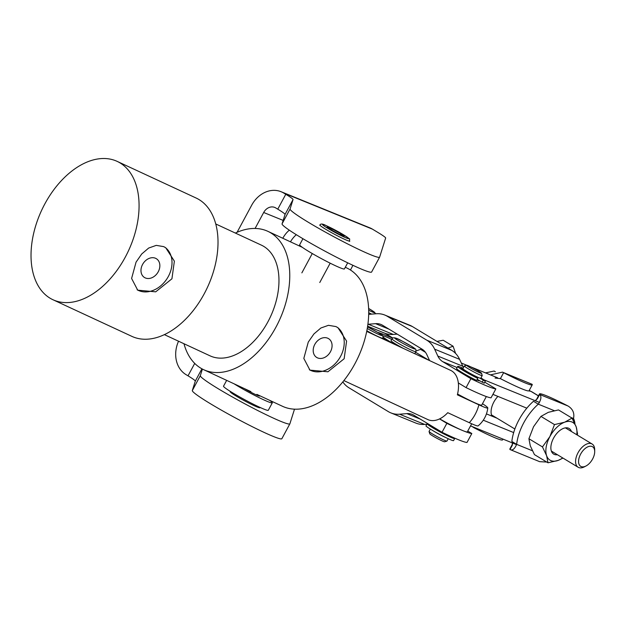 <?xml version="1.0" encoding="UTF-8"?>
<svg xmlns="http://www.w3.org/2000/svg" width="626" height="626" viewBox="0 0 626 626"><rect width="100%" height="100%" fill="white"/><g stroke="black" fill="none" stroke-linecap="round" stroke-linejoin="round"><path stroke-width="0.94" d="M299.032 245.807A11.018 6.174 -58.9 0 1 299.752 245.165M352.845 265.275A16.949 9.5 -58.9 0 1 351.616 267.842L350.458 270.002M381.977 335.317L382.65 334.057A33.898 2.481 28.3 0 0 377.674 332.398M382.65 334.057L392.651 338.126M386.915 340.787L382.869 337.743M289.322 230.172A16.949 9.5 121.1 0 0 282.795 238.271M290.456 241.824A16.949 9.5 -58.9 0 1 296.325 234.703M516.56 444.632L470.533 425.899M574.926 423.739A24.062 13.49 121.1 0 0 573.51 418.473M539.487 402.44L483.687 379.724M492.905 394.364L526.826 408.168M483.272 420.195L513.68 432.574M416.102 350.998L420.547 349.355A20.337 11.401 -58.9 0 1 421.76 348.972M496.95 418.176L486.433 413.903M529.713 390.874L530.965 391.383A24.062 13.49 -58.9 0 1 532.03 391.923L538.485 395.82M461.323 363.033L466.714 365.232M470.689 366.852L497.623 377.814M446.847 423.34A54.227 3.975 28.3 0 0 471.816 433.528L467.012 442.457A54.227 3.975 -151.7 0 1 442.034 432.269L446.847 423.34L439.546 418.919M428.505 424.076L427.636 424.146M426.869 424.209L424.584 424.397A27.114 22.309 112.2 0 1 415.86 423.082L390.882 412.894A27.114 22.309 112.2 0 1 388.308 411.603L348.956 387.791A27.114 22.309 112.2 0 1 342.829 381.899M467.755 431.071L471.816 433.528M442.034 432.269L413.903 415.249A16.949 13.944 -67.8 0 0 412.299 414.435A16.949 13.944 -67.8 0 0 406.845 413.622L399.607 414.209A27.114 22.309 112.2 0 1 390.882 412.894M477.654 380.326A10.165 0.743 -151.7 0 1 476.855 379.99A10.165 0.743 28.3 0 0 479.422 380.804A10.165 0.743 -151.7 0 1 477.654 380.326M491.05 397.815A54.227 3.975 -151.7 0 1 466.073 387.619L470.885 378.691A54.227 3.975 28.3 0 0 495.855 388.887L491.05 397.815M470.885 378.691L442.754 361.679A16.949 13.944 112.2 0 1 437.84 356.061L434.632 349.159A27.114 22.309 -67.8 0 0 426.768 340.168L387.416 316.365A27.114 22.309 -67.8 0 0 384.841 315.066A27.114 22.309 -67.8 0 0 376.116 313.759L368.886 314.346A16.949 13.944 112.2 0 1 368.683 314.354M429.608 360.607L426.877 354.715A16.949 13.944 -67.8 0 0 421.963 349.097L382.611 325.293A16.949 13.944 -67.8 0 0 380.999 324.479A16.949 13.944 -67.8 0 0 375.553 323.665L368.315 324.252A27.114 22.309 112.2 0 1 367.9 324.276M458.326 382.932L466.073 387.619M495.855 388.887L484.759 382.173M368.315 324.252L393.284 334.44L397.205 334.12M393.284 334.44A27.114 22.309 112.2 0 1 384.56 333.126L367.626 326.216M463.475 367.517A16.949 13.944 112.2 0 1 462.81 366.249L459.609 359.347A27.114 22.309 -67.8 0 0 451.745 350.357L412.393 326.553A27.114 22.309 -67.8 0 0 409.819 325.262L384.841 315.066M471.683 423.771L467.317 431.877A23.725 1.737 -151.7 0 1 467.317 431.877A23.725 1.737 -151.7 0 1 439.655 418.872M391.712 339.386A23.725 1.737 28.3 0 0 382.369 335.716M382.916 336.898A23.725 1.737 28.3 0 0 394.192 344.167M457.567 394.028A23.725 1.737 28.3 0 0 481.738 405.085L486.332 396.563M428.88 360.263L415.586 352.242M491.973 416.157A15.251 8.553 -58.9 0 1 493.851 402.041A15.251 8.553 -58.9 0 1 497.913 396.399M529.557 389.818L529.839 391.242L529.252 390.381M532.108 384.286L503.609 372.689A40.674 2.981 28.3 0 0 532.249 384.818A40.674 2.981 28.3 0 0 532.108 384.286L502.451 372.134L503.609 372.689L500.409 378.636L499.9 378.417M532.249 384.818L529.048 390.773A40.674 2.981 28.3 0 1 500.409 378.636L495.049 378.034M490.448 374.888L502.451 372.134M492.013 416.173A15.251 8.553 121.1 0 0 493.374 416.016M474.164 427.378L473.96 427.746L472.231 426.588M503.014 439.116L502.6 439.882A40.674 2.981 -151.7 0 1 473.96 427.746M535.175 400.593L537.304 398.809L539.643 394.466C541.678 396.391 541.224 399.623 538.282 404.169L533.477 401.266A40.674 22.802 121.1 0 0 518.97 419.85A40.674 22.802 121.1 0 0 511.841 441.447L516.646 444.35C514.603 449.069 512.381 450.798 509.994 449.523L512.334 445.18L512.264 442.574M554.26 410.672L538.282 404.169A40.674 22.802 121.1 0 0 523.774 422.753A40.674 22.802 121.1 0 0 516.646 444.35L532.39 450.759M512.545 443.99L509.854 448.991A40.674 2.981 -151.7 0 0 509.994 449.523L539.651 461.675L546.748 462.043M573.252 420.336A40.674 22.802 121.1 0 0 573.502 418.504C574.645 413.23 572.86 409.091 568.142 406.063A40.674 2.981 28.3 0 0 539.502 393.926A40.674 2.981 28.3 0 0 539.643 394.466L568.142 406.063M539.502 393.926L536.294 399.881A40.674 2.981 28.3 0 0 536.271 399.983M431.909 426.142L431.862 426.22A10.165 0.743 28.3 0 0 437.12 429.835A10.165 0.743 28.3 0 0 446.987 434.953A10.165 0.743 28.3 0 0 449.711 435.899M448.232 438.724L446.964 441.072A10.165 0.743 -151.7 0 1 446.917 441.111A10.165 0.743 -151.7 0 1 444.186 440.164A10.165 0.743 -151.7 0 1 434.616 435.219A10.165 0.743 -151.7 0 1 429.06 431.494A10.165 0.743 -151.7 0 1 429.06 431.431L430.328 429.084M432.73 430.531A10.165 0.743 28.3 0 0 445.626 437.488A10.165 0.743 28.3 0 0 445.696 437.519M429.06 431.494L429.749 433.771A8.474 0.618 28.3 0 0 434.381 436.878A8.474 0.618 28.3 0 0 442.355 441.001A8.474 0.618 28.3 0 0 444.632 441.784L446.917 441.111M466.652 365.24L464.367 365.92A10.165 0.743 28.3 0 0 464.32 365.952L462.872 368.628A10.165 0.743 28.3 0 0 468.131 372.243A10.165 0.743 28.3 0 0 477.998 377.361A10.165 0.743 28.3 0 0 480.784 378.276L482.223 375.592A10.165 0.743 28.3 0 0 482.223 375.53L481.535 373.252A8.474 0.618 -151.7 0 1 479.211 372.548A8.474 0.618 -151.7 0 1 470.744 368.135A8.474 0.618 -151.7 0 1 466.652 365.24A8.474 0.618 -151.7 0 1 468.929 366.022A8.474 0.618 -151.7 0 1 476.902 370.146A8.474 0.618 -151.7 0 1 481.535 373.252M464.32 365.952A10.165 0.743 28.3 0 0 469.57 369.567A10.165 0.743 28.3 0 0 479.438 374.684A10.165 0.743 28.3 0 0 482.223 375.592M234.054 383.801A25.423 1.862 28.3 0 0 270.659 402.675A25.423 1.862 28.3 0 0 272.302 402.839A25.423 1.862 28.3 0 0 269.579 400.288M226.659 380.365L223.529 386.179A25.423 1.862 28.3 0 0 241.166 397.76A25.423 1.862 28.3 0 0 266.653 410.116A25.423 1.862 28.3 0 0 268.296 410.28L272.302 402.839M259.164 395.452A11.018 0.806 -151.7 0 1 259.618 396.015A11.018 0.806 -151.7 0 1 258.906 395.937A11.018 0.806 -151.7 0 1 244.469 388.636M347.696 262.818L344.417 268.906A25.423 1.862 -151.7 0 1 331.725 263.945A25.423 1.862 -151.7 0 1 308.72 251.441A25.423 1.862 -151.7 0 1 299.651 244.805L302.929 238.717M349.777 240.979A16.949 1.244 -151.7 0 1 349.777 241.08A16.949 1.244 -151.7 0 1 341.319 237.77A16.949 1.244 -151.7 0 1 325.982 229.437A16.949 1.244 -151.7 0 1 319.933 225.016A16.949 1.244 -151.7 0 1 320.011 224.953M260.173 407.487L260.033 407.753A16.949 1.244 -151.7 0 1 251.574 404.443A16.949 1.244 -151.7 0 1 236.237 396.109A16.949 1.244 -151.7 0 1 230.188 391.68L230.329 391.414M281.113 191.728L369.856 227.848A27.114 22.364 -67.9 0 1 372.447 229.147L378.386 232.739A20.337 1.487 -151.7 0 1 383.84 236.276A20.337 1.487 -151.7 0 1 385.655 238.029L379.638 257.098A50.839 3.725 -151.7 0 1 379.622 257.153A50.839 3.725 -151.7 0 1 333.4 236.495A50.839 3.725 -151.7 0 1 290.073 208.99L293.046 199.561A20.337 1.487 28.3 0 0 291.231 197.808A20.337 1.487 28.3 0 0 285.777 194.279L283.711 193.027A27.114 22.364 -67.9 0 0 281.113 191.728A27.114 22.364 -67.9 0 0 251.675 205.226L237.105 232.277M255.087 228.459L263.687 212.488A10.165 8.388 -67.9 0 1 274.728 207.425A10.165 8.388 -67.9 0 1 275.698 207.91L277.764 209.162A20.337 1.487 -151.7 0 1 283.218 212.691A20.337 1.487 -151.7 0 1 285.033 214.444L282.06 223.873A50.839 3.725 28.3 0 0 325.387 251.378A50.839 3.725 28.3 0 0 371.609 272.028L379.622 257.153M194.717 363.401L188.019 375.827A20.337 1.487 -151.7 0 1 193.473 379.364A20.337 1.487 -151.7 0 1 195.289 381.117L201.916 368.808M202.401 369.074L200.328 375.663A50.839 3.725 28.3 0 0 243.655 403.167A50.839 3.725 28.3 0 0 289.877 423.818A50.839 3.725 28.3 0 0 289.893 423.771L294.502 409.169M188.019 375.827L185.953 374.583A27.114 22.364 112.1 0 1 178.543 341.217M281.88 438.654A50.839 3.725 -151.7 0 1 281.864 438.701A50.839 3.725 -151.7 0 1 235.642 418.043A50.839 3.725 -151.7 0 1 192.315 390.546L195.289 381.117M403.621 348.541A13.561 0.994 -151.7 0 1 391.039 340.646L392.001 338.854A13.561 0.994 28.3 0 0 397.111 342.563A13.561 0.994 28.3 0 0 413.739 351.17A13.561 0.994 28.3 0 0 415.875 351.71L414.913 353.494A13.561 0.994 -151.7 0 1 414.232 353.463M592.619 458.983A11.44 6.409 -58.9 0 1 585.991 465.994A11.44 6.409 -58.9 0 1 579.128 464.476A11.44 6.409 -58.9 0 1 580.638 454.1A11.44 6.409 -58.9 0 1 589.512 446.291A11.44 6.409 -58.9 0 1 594.7 451.581A11.44 6.409 -58.9 0 1 592.619 458.983M594.7 451.581L594.692 449.758A13.561 7.598 121.1 0 0 592.141 444.03A13.561 7.598 121.1 0 0 578.033 452.747A13.561 7.598 121.1 0 0 578.119 467.239A13.561 7.598 121.1 0 0 584.371 466.839L585.991 465.994M448.005 348.095L453.091 346.217L443.192 340.239L436.979 341.428M453.091 346.217L455.611 353.455M491.848 415.899A14.954 8.381 121.1 0 0 493.045 415.82M495.362 371.766L494.117 371.022L485.51 372.885M562.977 458.091L558.157 460.4A22.027 12.348 121.1 0 0 562.727 457.935M549.871 436.604L554.487 424.592L564.66 422.198A22.027 12.348 121.1 0 0 556.624 427.558A22.027 12.348 121.1 0 0 549.871 436.604A22.027 12.348 121.1 0 0 546.615 455.705A22.027 12.348 121.1 0 0 558.157 460.4L547.985 462.794L546.615 455.705L542.46 446.925L549.871 436.604M576.749 434.734A22.027 12.348 121.1 0 0 576.194 426.893A22.027 12.348 121.1 0 0 564.66 422.198L572.039 418.113L558.494 409.928L548.329 412.323L540.942 416.4L533.54 426.729L528.915 438.74L530.285 445.829L534.44 454.609L547.985 462.794M571.444 431.525A14.954 8.381 121.1 0 0 562.242 428.943A14.954 8.381 121.1 0 0 553.58 438.114A14.954 8.381 121.1 0 0 550.857 447.778A14.954 8.381 121.1 0 0 557.422 454.726M572.039 418.113L576.194 426.893L577.563 433.982L577.274 435.047M528.915 438.74L542.46 446.925M540.942 416.4L554.487 424.592M52.944 299.729L131.875 336.365A76.262 47.905 -65.1 0 0 204.225 293.79A76.262 47.905 -65.1 0 0 196.094 198.019L117.164 161.383A76.262 47.905 -65.1 0 0 44.814 203.959A76.262 47.905 -65.1 0 0 52.944 299.729A76.262 47.905 -65.1 0 0 125.286 257.145A76.262 47.905 -65.1 0 0 117.164 161.383M136.053 262.145L141.711 253.992L148.675 248.052L156.25 245.369L163.707 246.628L165.741 247.771L174.372 261.152L171.931 278.797L155.702 291.833L137.712 290.174L131.601 278.46L136.053 262.145M164.372 334.636L210.054 355.842A61.012 38.327 -65.1 0 0 267.936 321.78A61.012 38.327 -65.1 0 0 261.433 245.165L215.743 223.959M256.848 394.38L282.569 406.321A76.262 47.905 -65.1 0 0 354.919 363.737A76.262 47.905 -65.1 0 0 346.788 267.975L345.294 267.279M183.981 343.744A76.262 47.905 -65.1 0 0 203.638 369.676A76.262 47.905 -65.1 0 0 275.98 327.101A76.262 47.905 -65.1 0 0 267.858 231.33A76.262 47.905 -65.1 0 0 235.36 233.068M308.274 342.086L313.931 333.94L320.895 327.993L328.47 325.317L335.935 326.576L337.962 327.711L346.593 341.1L344.151 358.745L327.922 371.781L309.933 370.123L303.821 358.408L308.274 342.086M482.482 403.715A25.134 1.839 -151.7 0 1 483.374 404.294A25.134 1.839 -151.7 0 1 487.779 407.925A25.134 1.839 -151.7 0 1 478.898 404.826L457.371 394.834A27.114 17.035 -65.1 0 0 450.712 370.404L366.711 331.404M343.877 380.592L427.879 419.592A27.114 17.035 -65.1 0 0 447.754 412.69L469.281 422.683A25.134 1.839 28.3 0 0 478.115 425.876A27.114 27.114 0 0 0 487.779 407.925M158.261 271.747A11.119 8.615 123.5 0 0 156.547 258.828A11.119 8.615 123.5 0 0 142.571 264.462A11.119 8.615 123.5 0 0 144.285 277.381A11.119 8.615 123.5 0 0 158.261 271.747M137.133 289.768A25.423 19.688 123.5 0 0 168.355 276.434A25.423 19.688 123.5 0 0 165.092 247.356M330.481 351.695A11.119 8.615 123.5 0 0 328.767 338.776A11.119 8.615 123.5 0 0 314.792 344.41A11.119 8.615 123.5 0 0 316.506 357.329A11.119 8.615 123.5 0 0 330.481 351.695M309.354 369.716A25.423 19.688 123.5 0 0 340.575 356.382A25.423 19.688 123.5 0 0 337.312 327.304M449.335 435.86L451.377 436.807A12.066 0.884 28.3 0 0 451.44 436.76A12.066 0.884 28.3 0 0 451.44 436.69M436.635 429.553L437.84 430.414A12.066 0.884 28.3 0 0 447.731 435.5L448.357 435.712L447.887 435.344M454.359 437.989A15.76 1.158 -151.7 0 1 454.695 438.419A15.76 1.158 -151.7 0 1 454.695 438.513A15.76 1.158 -151.7 0 1 441.479 432.707A15.76 1.158 -151.7 0 1 427.057 423.865L432.057 426.541M454.695 438.513L453.576 440.602A15.76 1.158 -151.7 0 1 440.36 434.788A15.76 1.158 -151.7 0 1 425.938 425.946L427.057 423.865M463.561 369.363L461.026 368.135A12.066 0.884 -151.7 0 0 460.971 368.182A12.066 0.884 -151.7 0 0 464.797 371.038L468.78 372.9A6.776 0.493 -151.7 0 0 472.168 374.771L477.732 378.362L476.613 380.444A15.76 1.158 28.3 0 1 456.589 368.511L457.708 366.429A15.76 1.158 28.3 0 0 477.732 378.362M479.813 378.104L483.358 380.092L482.231 382.173L484.227 383.167L485.346 381.077A15.76 1.158 28.3 0 0 480.956 377.94M463.052 368.299A15.76 1.158 28.3 0 0 457.708 366.429M485.346 381.077L483.358 380.092M476.668 376.75L476.355 377.345M477.2 379.356L482.231 382.173M465.721 370.803L465.4 371.39M330.536 229.476L327.085 226.886L332.21 228.975L340.779 233.647L344.222 236.229L339.096 234.147L330.536 229.476M340.779 233.647L340.254 234.617M332.21 228.975L331.623 230.071M392.745 338.063L384.599 333.142M425.477 352.328L420.547 349.355M538.438 395.906L530.965 391.383M399.607 414.209L424.584 424.397M420.265 419.099L406.845 413.622M457.113 367.532L442.754 361.679M426.768 340.168L451.745 350.357M459.609 359.347L434.632 349.159M412.393 326.553L387.416 316.365M388.973 329.143L375.553 323.665M437.84 356.061L462.81 366.249M573.502 418.504L570.99 417.479M285.033 214.444L293.046 199.561M285.777 194.279L277.764 209.162M282.06 223.873L290.073 208.99M283.148 220.407L263.687 212.488M372.447 229.147L283.711 193.027M200.328 375.663L192.315 390.546M366.844 330.747A13.561 0.994 28.3 0 0 380.358 337.578A13.561 0.994 28.3 0 0 382.682 338.204L382.416 338.697M382.682 338.204C384.035 336.772 382.416 334.863 377.838 332.492L367.525 326.874A11.526 0.845 -151.7 0 1 377.744 332.445A11.526 0.845 -151.7 0 1 379.88 334.926A11.526 0.845 -151.7 0 1 367.266 328.47M410.695 345.81A11.526 0.845 -151.7 0 1 413.23 348.502A11.526 0.845 -151.7 0 1 399.098 341.186A11.526 0.845 -151.7 0 1 396.563 338.494A11.526 0.845 -151.7 0 1 410.695 345.81M368.706 312.718A13.561 0.994 28.3 0 0 371.672 314.119M375.733 313.79L374.215 311.991L368.62 308.469A11.526 0.845 -151.7 0 1 370.631 309.659A11.526 0.845 -151.7 0 1 372.767 312.139A11.526 0.845 -151.7 0 1 368.683 310.261M469.281 422.683A27.114 17.035 -65.1 0 0 475.134 414.443A27.114 17.035 -65.1 0 0 478.898 404.826M463.287 370.083L463.647 369.418M343.463 234.734A14.914 1.095 -151.7 0 1 346.225 237.95A14.914 1.095 -151.7 0 1 327.844 228.38A14.914 1.095 -151.7 0 1 325.09 225.172A14.914 1.095 -151.7 0 1 343.463 234.734M392.823 338.017L385.037 333.314M477.161 377.846L477.536 377.157M465.274 371.32L465.595 370.725M281.864 438.701L289.877 423.818M392.001 338.854C393.926 335.082 403.653 342.352 410.781 345.857C417.206 350.2 415.758 348.549 415.875 351.71M565.395 427.863L592.141 444.03M491.473 414.866L514.862 429.006M551.365 451.072L578.119 467.239M302.374 247.356L267.858 231.33M250.885 391.61L203.638 369.676M330.176 263.178L319.769 282.514M319.769 225.313C320.355 223.513 322.546 223.638 326.357 225.696L343.557 234.781C352.837 241.253 348.674 237.567 349.613 241.378M312.272 253.538L301.865 272.873M258.726 395.882L259 395.374"/></g></svg>
